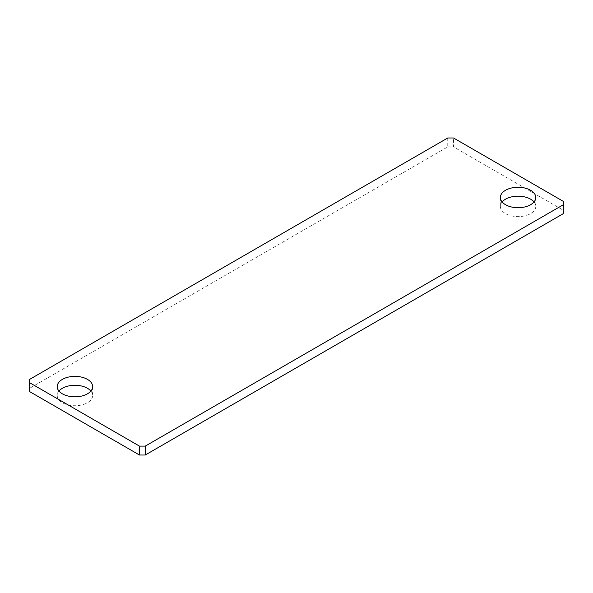 <?xml version="1.0" encoding="UTF-8"?>
<svg xmlns="http://www.w3.org/2000/svg" width="593" height="593" viewBox="0 0 593 593"><rect width="100%" height="100%" fill="white"/><g stroke="black" fill="none" stroke-linecap="round" stroke-linejoin="round"><path stroke-width="0.44" stroke-dasharray="2.96 2.22" d="M90.877 391.054A17.708 10.222 180 0 1 92.641 395.501A17.708 10.222 180 0 1 81.708 404.952A17.708 10.222 180 0 1 62.406 402.729A17.708 10.222 180 0 1 57.217 395.501A17.708 10.222 180 0 1 58.981 391.054M534.019 201.946A17.708 10.222 180 0 1 535.783 206.401A17.708 10.222 180 0 1 524.849 215.845A17.708 10.222 180 0 1 505.547 213.628A17.708 10.222 180 0 1 500.359 206.401A17.708 10.222 180 0 1 502.123 201.946M563.35 201.39L563.35 210.293L453.526 146.886L453.526 137.984M447.745 137.984L447.745 146.886L29.65 388.274L29.65 379.372M29.65 391.61L29.65 388.274M447.745 146.886L453.526 146.886M563.35 210.293L563.35 213.628M57.217 386.599L57.217 395.501M500.359 197.499L500.359 206.401M535.783 197.499L535.783 206.401M92.641 386.599L92.641 395.501"/><path stroke-width="0.89" d="M58.981 391.054A17.708 10.222 180 0 1 87.453 388.274A17.708 10.222 180 0 1 90.877 391.054M62.406 393.834A17.708 10.222 180 0 1 57.217 386.599A17.708 10.222 180 0 1 68.151 377.155A17.708 10.222 180 0 1 87.453 379.372A17.708 10.222 180 0 1 92.641 386.599A17.708 10.222 180 0 1 81.708 396.05A17.708 10.222 180 0 1 62.406 393.834M502.123 201.946A17.708 10.222 180 0 1 530.594 199.166A17.708 10.222 180 0 1 534.019 201.946M505.547 204.726A17.708 10.222 180 0 1 500.359 197.499A17.708 10.222 180 0 1 511.292 188.048A17.708 10.222 180 0 1 530.594 190.271A17.708 10.222 180 0 1 535.783 197.499A17.708 10.222 180 0 1 524.849 206.942A17.708 10.222 180 0 1 505.547 204.726M29.65 382.707L29.65 391.61L139.474 455.016L139.474 446.114L145.255 446.114L563.35 204.726L563.35 201.39L453.526 137.984L447.745 137.984L29.65 379.372L29.65 382.707L139.474 446.114M145.255 446.114L145.255 455.016L563.35 213.628L563.35 204.726M145.255 455.016L139.474 455.016"/></g></svg>
